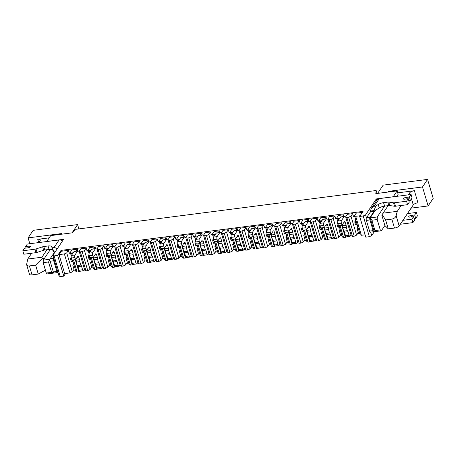 <?xml version="1.0" encoding="UTF-8"?>
<svg xmlns="http://www.w3.org/2000/svg" width="456" height="456" viewBox="0 0 456 456"><rect width="100%" height="100%" fill="white"/><g stroke="black" fill="none" stroke-linecap="round" stroke-linejoin="round"><path stroke-width="0.68" d="M348.623 217.221L346.845 217.449L352.471 236.43L354.244 236.202L348.623 217.221L350.966 216.15L352.659 213.63L347.329 214.32L345.637 216.839L346.845 217.449M345.637 216.839L351.257 235.82L352.471 236.43M358.205 228.142L357.002 228.296L358.279 232.611L356.586 235.131L354.244 236.202M330.856 219.518L329.078 219.746L334.704 238.727L336.482 238.499L330.856 219.518L333.199 218.447L334.892 215.927L329.563 216.611L327.87 219.136L329.078 219.746M327.87 219.136L333.49 238.117L334.704 238.727M340.438 230.44L339.235 230.593L340.512 234.908L338.819 237.428L336.482 238.499M313.09 221.81L311.317 222.038L316.937 241.019L318.715 240.791L313.09 221.81L315.432 220.738L317.125 218.219L311.796 218.908L310.103 221.428L311.317 222.038M310.103 221.428L315.723 240.409L316.937 241.019M322.671 232.731L321.469 232.885L322.751 237.2L321.052 239.719L318.715 240.791M295.328 224.101L293.55 224.335L299.17 243.316L300.949 243.088L295.328 224.101L297.665 223.035L299.358 220.516L294.029 221.2L292.336 223.725L293.55 224.335M292.336 223.725L297.962 242.706L299.17 243.316M304.91 235.028L303.707 235.182L304.984 239.497L303.291 242.016L300.949 243.088M277.561 226.398L275.783 226.626L281.403 245.607L283.182 245.379L277.561 226.398L279.898 225.327L281.597 222.807L276.268 223.497L274.569 226.016L275.783 226.626M274.569 226.016L280.195 244.997L281.403 245.607M287.143 237.32L285.94 237.473L287.217 241.788L285.524 244.308L283.182 245.379M259.795 228.69L258.016 228.923L263.642 247.904L265.415 247.676L259.795 228.69L262.137 227.624L263.83 225.104L258.501 225.788L256.808 228.313L258.016 228.923M256.808 228.313L262.428 247.294L263.642 247.904M269.376 239.617L268.174 239.77L269.45 244.085L267.757 246.605L265.415 247.676M242.028 230.987L240.249 231.215L245.875 250.196L247.648 249.968L242.028 230.987L244.37 229.915L246.063 227.396L240.734 228.085L239.041 230.605L240.249 231.215M239.041 230.605L244.661 249.586L245.875 250.196M251.609 241.908L250.407 242.062L251.683 246.377L249.991 248.896L247.648 249.968M224.261 233.278L222.488 233.512L228.108 252.493L229.887 252.259L224.261 233.278L226.603 232.212L228.296 229.687L222.967 230.377L221.274 232.896L222.488 233.512M221.274 232.896L226.894 251.883L228.108 252.493M233.842 244.199L232.64 244.359L233.922 248.674L232.224 251.193L229.887 252.259M206.494 235.575L204.721 235.803L210.341 254.784L212.12 254.556L206.494 235.575L208.837 234.504L210.529 231.984L205.2 232.674L203.507 235.193L204.721 235.803M203.507 235.193L209.133 254.174L210.341 254.784M216.081 246.496L214.879 246.65L216.155 250.965L214.462 253.485L212.12 254.556M188.733 237.867L186.954 238.1L192.575 257.081L194.353 256.848L188.733 237.867L191.07 236.801L192.768 234.276L187.433 234.965L185.74 237.485L186.954 238.1M185.74 237.485L191.366 256.466L192.575 257.081M198.314 248.788L197.112 248.947L198.388 253.257L196.696 255.782L194.353 256.848M170.966 240.164L169.187 240.392L174.813 259.373L176.586 259.145L170.966 240.164L173.308 239.092L175.001 236.573L169.672 237.262L167.973 239.782L169.187 240.392M167.973 239.782L173.599 258.763L174.813 259.373M180.547 251.085L179.345 251.239L180.622 255.554L178.929 258.073L176.586 259.145M153.199 242.455L151.42 242.683L157.046 261.67L158.819 261.436L153.199 242.455L155.542 241.389L157.234 238.864L151.905 239.554L150.212 242.073L151.42 242.683M150.212 242.073L155.832 261.054L157.046 261.67M162.781 253.376L161.578 253.536L162.855 257.845L161.162 260.37L158.819 261.436M135.432 244.752L133.654 244.98L139.279 263.961L141.058 263.733L135.432 244.752L137.775 243.681L139.468 241.161L134.138 241.851L132.445 244.37L133.654 244.98M132.445 244.37L138.065 263.351L139.279 263.961M145.014 255.673L143.811 255.827L145.088 260.142L143.395 262.662L141.058 263.733M117.665 247.044L115.892 247.272L121.513 266.258L123.291 266.025L117.665 247.044L120.008 245.978L121.701 243.453L116.371 244.142L114.678 246.662L115.892 247.272M114.678 246.662L120.298 265.643L121.513 266.258M127.247 257.965L126.044 258.125L127.327 262.434L125.634 264.959L123.291 266.025M99.904 249.341L98.125 249.569L103.746 268.55L105.524 268.322L99.904 249.341L102.241 248.269L103.934 245.75L98.604 246.434L96.911 248.959L98.125 249.569M96.911 248.959L102.537 267.94L103.746 268.55M109.486 260.262L108.283 260.416L109.56 264.731L107.867 267.25L105.524 268.322M82.137 251.632L80.359 251.86L85.979 270.841L87.757 270.613L82.137 251.632L84.474 250.561L86.173 248.041L80.843 248.731L79.144 251.25L80.359 251.86M79.144 251.25L84.77 270.231L85.979 270.841M91.719 262.553L90.516 262.707L91.793 267.022L90.1 269.547L87.757 270.613M339.999 225.475L343.585 237.582L345.363 237.348L341.778 225.241M339.686 218.378L337.964 218.601L338.443 220.225M322.232 227.766L325.818 239.873L327.596 239.645L324.011 227.538M321.919 220.67L320.197 220.892L320.682 222.517M304.471 230.063L308.056 242.17L309.829 241.936L306.244 229.83M304.158 222.961L302.431 223.189L302.915 224.814M286.704 232.355L290.29 244.462L292.068 244.234L288.477 232.127M286.391 225.258L284.664 225.481L285.148 227.105M268.937 234.652L272.523 246.759L274.301 246.525L270.716 234.418M268.624 227.55L266.902 227.772L267.381 229.402M251.17 236.943L254.756 249.05L256.534 248.822L252.949 236.715M250.857 229.847L249.136 230.069L249.614 231.694M233.404 239.24L236.989 251.341L238.767 251.113L235.182 239.007M233.09 232.138L231.369 232.36L231.847 233.991M215.637 241.532L219.228 253.639L221 253.411L217.415 241.304M215.329 234.435L213.602 234.658L214.086 236.282M197.875 243.823L201.461 255.93L203.233 255.702L199.648 243.595M197.562 236.727L195.835 236.949L196.319 238.579M180.109 246.12L183.694 258.227L185.472 257.999L181.881 245.892M179.795 239.024L178.074 239.246L178.552 240.871M162.342 248.412L165.927 260.518L167.705 260.29L164.12 248.184M162.028 241.315L160.307 241.537L160.786 243.168M144.575 250.709L148.16 262.816L149.939 262.588L146.353 250.481M144.261 243.612L142.54 243.835L143.019 245.459M126.808 253L130.393 265.107L132.172 264.879L128.586 252.772M126.494 245.904L124.773 246.126L125.257 247.75M109.047 255.297L112.632 267.404L114.405 267.17L110.819 255.069M108.733 248.201L107.006 248.423L107.491 250.048M91.28 257.589L94.865 269.695L96.644 269.467L93.052 257.361M90.966 250.492L89.239 250.714L89.724 252.339M73.513 259.886L77.098 271.993L78.877 271.759L75.291 259.652M73.199 252.789L71.478 253.012L71.957 254.636M64.37 253.929L59.041 254.613L64.661 273.594L69.99 272.91L64.37 253.929L66.713 252.858L68.406 250.338L61.298 251.256L59.041 254.613M370.677 232.138L371.703 235.609L369.36 236.681L363.227 215.973L359.676 216.435L363.061 211.39L61.041 250.39L57.655 255.434L54.104 255.89L60.238 276.598L59.023 275.988L52.89 255.28L63.618 239.314L46.74 241.498L50.69 235.615L72.014 232.862L76.175 229.254L376.16 190.517L375.807 193.629L397.125 190.876L393.192 196.81M363.227 215.973L365.57 214.907L366.436 217.837A1.932 0.724 82.6 0 0 366.385 220.402L369.554 231.101A1.932 0.724 82.6 0 0 370.363 232.178L373.92 231.722A1.932 0.724 82.6 0 0 374.182 231.528M376.713 200.344L376.297 198.941L365.57 214.907M376.297 198.941L393.175 196.758M52.89 255.28L54.104 255.89M359.738 233.318L357.624 233.592M341.971 235.615L339.857 235.889M324.205 237.907L322.09 238.18M306.443 240.204L304.323 240.477M288.676 242.495L286.556 242.769M270.91 244.792L268.795 245.066M253.143 247.084L251.028 247.357M235.376 249.381L233.261 249.654M217.615 251.672L215.494 251.946M199.848 253.969L197.727 254.243M182.081 256.261L179.96 256.534M164.314 258.558L162.199 258.826M146.547 260.849L144.432 261.123M128.78 263.14L126.665 263.414M111.019 265.438L108.898 265.711M93.252 267.729L91.132 268.003M75.485 270.026L73.37 270.3M65.578 273.48L63.789 276.142L60.238 276.598M371.703 235.609L374.342 231.688M369.36 236.681L365.809 237.143L359.676 216.435M57.655 255.434L63.789 276.142M396.794 196.342L398.151 194.33L397.125 190.876M51.596 272.34L48.53 261.983L43.2 262.673L46.267 273.03L51.596 272.34L53.774 272.842M43.2 262.673L43.252 260.108L50.485 249.346M54.441 272.973L47.344 273.913L46.267 273.03M384.556 206.112L377.249 216.982L377.197 219.547L380.264 229.898L381.341 230.787L384.892 225.498M377.197 219.547L371.868 220.237L374.935 230.588L380.264 229.898M381.341 230.787L374.233 231.705L370.147 217.9L377.249 216.982M375.06 210.581L370.147 217.9L371.868 220.237M357.002 228.296L357.869 227.008M73.952 264.85L72.749 265.004L73.615 263.716M90.516 262.707L91.382 261.419M108.283 260.416L109.149 259.128M126.044 258.125L126.916 256.831M143.811 255.827L144.677 254.539M161.578 253.536L162.444 252.242M179.345 251.239L180.211 249.951M197.112 248.947L197.978 247.654M214.879 246.65L215.745 245.362M232.64 244.359L233.506 243.065M250.407 242.062L251.273 240.774M268.174 239.77L269.04 238.482M285.94 237.473L286.807 236.185M303.707 235.182L304.574 233.894M321.469 232.885L322.335 231.597M339.235 230.593L340.102 229.305M374.233 231.705L374.935 230.588M43.252 260.108L50.006 259.236M49.955 259.806L48.53 261.983M376.16 190.517L377.038 193.475M61.041 250.39L61.298 251.256M360.143 215.734L355.731 216.304L361.351 235.285L365.113 234.8M70.52 253.262L69.711 253.365L69.169 252.926L68.406 250.338M70.372 252.772L69.169 252.926M337.753 221.371L336.75 217.985L338.443 215.466L343.773 214.776L344.28 216.475M354.625 216.064L353.423 216.218L352.659 213.63M361.351 235.285L360.137 234.675L354.517 215.694L356.21 213.174L362.406 212.371M71.267 255.782L70.264 252.396L71.957 249.877L77.286 249.187L77.788 250.885M88.139 250.475L86.936 250.629L86.173 248.041M89.034 253.485L88.031 250.105L89.724 247.585L95.053 246.895L95.555 248.588M105.906 248.184L104.703 248.338L103.934 245.75M106.795 251.193L105.798 247.807L107.491 245.288L112.82 244.604L113.322 246.297M123.673 245.887L122.47 246.04L121.701 243.453M124.562 248.896L123.559 245.516L125.257 242.997L130.587 242.307L131.089 244M141.44 243.595L140.237 243.749L139.468 241.161M142.329 246.605L141.326 243.225L143.019 240.7L148.348 240.016L148.855 241.708M159.201 241.298L157.998 241.452L157.234 238.864M160.096 244.308L159.093 240.928L160.786 238.408L166.115 237.718L166.617 239.411M176.968 239.007L175.765 239.161L175.001 236.573M177.863 242.016L176.86 238.636L178.552 236.111L183.882 235.427L184.384 237.12M194.735 236.71L193.532 236.863L192.768 234.276M195.624 239.725L194.626 236.339L196.319 233.82L201.649 233.13L202.15 234.829M212.502 234.418L211.299 234.572L210.529 231.984M213.391 237.428L212.393 234.048L214.086 231.523L219.416 230.839L219.917 232.531M230.269 232.121L229.066 232.281L228.296 229.687M231.158 235.136L230.155 231.751L231.853 229.231L237.183 228.541L237.684 230.24M248.03 229.83L246.827 229.984L246.063 227.396M248.925 232.839L247.921 229.459L249.614 226.934L254.944 226.25L255.445 227.943M265.797 227.533L264.594 227.692L263.83 225.104M266.692 230.548L265.688 227.162L267.381 224.643L272.711 223.953L273.212 225.652M283.564 225.241L282.361 225.395L281.597 222.807M284.458 228.251L283.455 224.871L285.148 222.351L290.478 221.662L290.979 223.355M301.33 222.944L300.128 223.104L299.358 220.516M302.22 225.959L301.222 222.574L302.915 220.054L308.245 219.364L308.746 221.063M319.097 220.653L317.895 220.807L317.125 218.219M319.987 223.662L318.983 220.282L320.682 217.763L326.012 217.073L326.513 218.766M336.864 218.361L335.662 218.515L334.892 215.927M66.713 252.858L72.333 271.839L74.026 269.319L72.749 265.004M72.783 260.895L71.193 261.1L70.686 259.378A0.969 0.365 82.6 0 1 70.708 258.096L71.216 257.344M77.098 271.993L75.884 271.383L72.521 260.011M71.193 261.1A0.969 0.365 82.6 0 0 71.598 261.641L72.949 261.465M70.264 252.396L71.478 253.012M69.99 272.91L72.333 271.839M88.287 250.971L87.478 251.074L86.936 250.629M90.544 258.603L88.96 258.808L88.447 257.081A0.969 0.365 82.6 0 1 88.475 255.799L88.983 255.052M94.865 269.695L93.651 269.086L90.282 257.72M84.474 250.561L90.1 269.547M88.96 258.808A0.969 0.365 82.6 0 0 89.365 259.344L90.715 259.173M88.031 250.105L89.239 250.714M106.054 248.674L105.239 248.776L104.703 248.338M108.311 256.312L106.727 256.511L106.214 254.79A0.969 0.365 82.6 0 1 106.242 253.507L106.744 252.755M112.632 267.404L111.418 266.794L108.049 255.423M102.241 248.269L107.867 267.25M106.727 256.511A0.969 0.365 82.6 0 0 107.131 257.053L108.482 256.876M105.798 247.807L107.006 248.423M123.815 246.382L123.006 246.485L122.47 246.04M126.078 254.015L124.494 254.22L123.981 252.493A0.969 0.365 82.6 0 1 124.009 251.21L124.511 250.464M130.393 265.107L129.185 264.497L125.816 253.131M120.008 245.978L125.634 264.959M124.494 254.22A0.969 0.365 82.6 0 0 124.898 254.756L126.249 254.585M123.559 245.516L124.773 246.126M141.582 244.085L140.773 244.194L140.237 243.749M143.845 251.723L142.261 251.929L141.748 250.201A0.969 0.365 82.6 0 1 141.776 248.919L142.278 248.167M148.16 262.816L146.952 262.206L143.583 250.834M137.775 243.681L143.395 262.662M142.261 251.929A0.969 0.365 82.6 0 0 142.665 252.464L144.016 252.288M141.326 243.225L142.54 243.835M159.349 241.794L158.54 241.897L157.998 241.452M161.612 249.426L160.022 249.631L159.514 247.904A0.969 0.365 82.6 0 1 159.537 246.622L160.045 245.875M165.927 260.518L164.719 259.909L161.35 248.543M155.542 241.389L161.162 260.37M160.022 249.631A0.969 0.365 82.6 0 0 160.432 250.173L161.777 249.996M159.093 240.928L160.307 241.537M177.116 239.497L176.307 239.605L175.765 239.161M179.379 247.135L177.789 247.34L177.276 245.613A0.969 0.365 82.6 0 1 177.304 244.33L177.811 243.578M183.694 258.227L182.48 257.617L179.117 246.246M173.308 239.092L178.929 258.073M177.789 247.34A0.969 0.365 82.6 0 0 178.193 247.876L179.544 247.699M176.86 238.636L178.074 239.246M194.883 237.205L194.068 237.308L193.532 236.863M197.14 244.838L195.556 245.043L195.043 243.316A0.969 0.365 82.6 0 1 195.071 242.033L195.573 241.287M201.461 255.93L200.247 255.32L196.878 243.954M191.07 236.801L196.696 255.782M195.556 245.043A0.969 0.365 82.6 0 0 195.96 245.584L197.311 245.408M194.626 236.339L195.835 236.949M212.644 234.908L211.835 235.017L211.299 234.572M214.907 242.546L213.322 242.752L212.809 241.024A0.969 0.365 82.6 0 1 212.838 239.742L213.34 238.99M219.228 253.639L218.014 253.029L214.645 241.657M208.837 234.504L214.462 253.485M213.322 242.752A0.969 0.365 82.6 0 0 213.727 243.287L215.078 243.116M212.393 234.048L213.602 234.658M230.411 232.617L229.602 232.72L229.066 232.281M232.674 240.249L231.089 240.454L230.576 238.727A0.969 0.365 82.6 0 1 230.605 237.445L231.106 236.698M236.989 251.341L235.78 250.732L232.412 239.366M226.603 232.212L232.224 251.193M231.089 240.454A0.969 0.365 82.6 0 0 231.494 240.996L232.845 240.819M230.155 231.751L231.369 232.36M248.178 230.32L247.369 230.428L246.827 229.984M250.441 237.958L248.851 238.163L248.343 236.436A0.969 0.365 82.6 0 1 248.366 235.153L248.873 234.401M254.756 249.05L253.547 248.44L250.179 237.074M244.37 229.915L249.991 248.896M248.851 238.163A0.969 0.365 82.6 0 0 249.261 238.699L250.606 238.528M247.921 229.459L249.136 230.069M265.945 228.028L265.135 228.131L264.594 227.692M268.208 235.661L266.617 235.866L266.11 234.145A0.969 0.365 82.6 0 1 266.133 232.856L266.64 232.11M272.523 246.759L271.309 246.143L267.946 234.777M262.137 227.624L267.757 246.605M266.617 235.866A0.969 0.365 82.6 0 0 267.022 236.407L268.373 236.231M265.688 227.162L266.902 227.772M283.712 225.731L282.897 225.84L282.361 225.395M285.969 233.369L284.384 233.575L283.871 231.847A0.969 0.365 82.6 0 1 283.9 230.565L284.401 229.813M290.29 244.462L289.075 243.852L285.707 232.486M279.898 225.327L285.524 244.308M284.384 233.575A0.969 0.365 82.6 0 0 284.789 234.11L286.14 233.939M283.455 224.871L284.664 225.481M301.479 223.44L300.664 223.543L300.128 223.104M303.736 231.072L302.151 231.277L301.638 229.556A0.969 0.365 82.6 0 1 301.667 228.274L302.168 227.521M308.056 242.17L306.842 241.555L303.474 230.189M297.665 223.035L303.291 242.016M302.151 231.277A0.969 0.365 82.6 0 0 302.556 231.819L303.907 231.642M301.222 222.574L302.431 223.189M319.24 221.149L318.43 221.251L317.895 220.807M321.503 228.781L319.918 228.986L319.405 227.259A0.969 0.365 82.6 0 1 319.434 225.976L319.935 225.224M325.818 239.873L324.609 239.263L321.241 227.897M315.432 220.738L321.052 239.719M319.918 228.986A0.969 0.365 82.6 0 0 320.323 229.522L321.674 229.351M318.983 220.282L320.197 220.892M337.007 218.851L336.197 218.954L335.662 218.515M339.27 226.484L337.685 226.689L337.172 224.968A0.969 0.365 82.6 0 1 337.201 223.685L337.702 222.933M343.585 237.582L342.376 236.966L339.007 225.6M333.199 218.447L338.819 237.428M337.685 226.689A0.969 0.365 82.6 0 0 338.09 227.23L339.435 227.054M336.75 217.985L337.964 218.601M354.774 216.56L353.964 216.663L353.423 216.218M357.037 224.192L355.446 224.398L354.939 222.67A0.969 0.365 82.6 0 1 354.962 221.388L355.822 220.105M350.966 216.15L356.586 235.131M355.446 224.398A0.969 0.365 82.6 0 0 355.857 224.933L357.202 224.762M354.517 215.694L355.731 216.304M346.446 236.858L345.363 237.348M328.679 239.149L327.596 239.645M310.912 241.446L309.829 241.936M293.145 243.738L292.068 244.234M275.384 246.035L274.301 246.525M257.617 248.326L256.534 248.822M239.85 250.618L238.767 251.113M222.083 252.915L221 253.411M204.316 255.206L203.233 255.702M186.55 257.503L185.472 257.999M168.788 259.795L167.705 260.29M151.021 262.092L149.939 262.588M133.255 264.383L132.172 264.879M115.488 266.68L114.405 267.17M97.721 268.972L96.644 269.467M79.96 271.269L78.877 271.759M342.479 216.708L343.773 214.776M324.712 219L326.012 217.073M306.951 221.291L308.245 219.364M289.184 223.588L290.478 221.662M271.417 225.88L272.711 223.953M253.65 228.177L254.944 226.25M235.883 230.468L237.183 228.541M218.122 232.765L219.416 230.839M200.355 235.057L201.649 233.13M182.588 237.354L183.882 235.427M164.821 239.645L166.115 237.718M147.054 241.942L148.348 240.016M129.287 244.234L130.587 242.307M111.526 246.531L112.82 244.604M93.759 248.822L95.053 246.895M75.992 251.119L77.286 249.187M185.809 237.701L184.634 237.143A1.932 0.724 -97.4 0 0 184.458 237.109A1.932 0.724 -97.4 0 0 184.195 237.302L181.562 241.224A1.932 0.724 -97.4 0 0 181.505 243.789L182.121 245.858L184.378 242.501A1.932 0.724 -97.4 0 1 184.64 242.307A1.932 0.724 -97.4 0 1 185.455 243.384L186.213 245.944A1.932 0.724 -97.4 0 1 186.373 247.859L187.399 251.313A1.932 0.724 -97.4 0 1 188.123 252.385L189.189 255.981A1.932 0.724 -97.4 0 0 189.998 257.059A1.932 0.724 -97.4 0 0 190.26 256.865L191.11 255.605M184.458 237.109L180.907 237.57A1.932 0.724 -97.4 0 0 180.644 237.758L178.005 241.68L181.562 241.224M178.005 241.68A1.932 0.724 -97.4 0 0 177.954 244.251L178.57 246.32L182.121 245.858M182.383 245.47L182.662 246.405A1.932 0.724 -97.4 0 1 182.822 248.32L186.373 247.859M182.822 248.32L183.842 251.769L187.399 251.313M183.842 251.769A1.932 0.724 -97.4 0 1 184.566 252.846L185.632 256.437L189.189 255.981M189.998 257.059L186.447 257.515A1.932 0.724 -97.4 0 1 185.632 256.437M310.165 221.644L308.997 221.086A1.932 0.724 -97.4 0 0 308.82 221.052A1.932 0.724 -97.4 0 0 308.558 221.245L305.919 225.167A1.932 0.724 -97.4 0 0 305.868 227.732L306.483 229.801L308.74 226.438A1.932 0.724 -97.4 0 1 309.003 226.25A1.932 0.724 -97.4 0 1 309.818 227.327L310.576 229.887A1.932 0.724 -97.4 0 1 310.735 231.802L311.756 235.25A1.932 0.724 -97.4 0 1 312.48 236.328L313.546 239.924A1.932 0.724 -97.4 0 0 314.361 241.002A1.932 0.724 -97.4 0 0 314.623 240.808L315.472 239.548M308.82 221.052L305.269 221.513A1.932 0.724 -97.4 0 0 305.001 221.701L302.368 225.623L305.919 225.167M302.368 225.623A1.932 0.724 -97.4 0 0 302.317 228.188L302.926 230.263L306.483 229.801M306.745 229.408L307.019 230.343A1.932 0.724 -97.4 0 1 307.184 232.258L310.735 231.802M307.184 232.258L308.205 235.712L311.756 235.25M308.205 235.712A1.932 0.724 -97.4 0 1 308.929 236.784L309.994 240.38L313.546 239.924M314.361 241.002L310.804 241.458A1.932 0.724 -97.4 0 1 309.994 240.38M221.337 233.113L220.168 232.554A1.932 0.724 -97.4 0 0 219.991 232.52A1.932 0.724 -97.4 0 0 219.729 232.714L217.09 236.635A1.932 0.724 -97.4 0 0 217.039 239.2L217.654 241.27L219.912 237.912A1.932 0.724 -97.4 0 1 220.174 237.718A1.932 0.724 -97.4 0 1 220.989 238.796L221.747 241.355A1.932 0.724 -97.4 0 1 221.907 243.27L222.927 246.724A1.932 0.724 -97.4 0 1 223.651 247.796L224.717 251.393A1.932 0.724 -97.4 0 0 225.532 252.47A1.932 0.724 -97.4 0 0 225.794 252.276L226.643 251.017M219.991 232.52L216.44 232.982A1.932 0.724 -97.4 0 0 216.172 233.17L213.539 237.091L217.09 236.635M213.539 237.091A1.932 0.724 -97.4 0 0 213.488 239.662L214.098 241.731L217.654 241.27M217.917 240.882L218.19 241.817A1.932 0.724 -97.4 0 1 218.35 243.732L221.907 243.27M218.35 243.732L219.376 247.18L222.927 246.724M219.376 247.18A1.932 0.724 -97.4 0 1 220.1 248.258L221.166 251.849L224.717 251.393M225.532 252.47L221.975 252.926A1.932 0.724 -97.4 0 1 221.166 251.849M29.822 243.732L28.095 237.889L61.851 233.535L62.033 234.15M49.185 237.855L37.745 239.332A3.865 1.408 163.5 0 1 40.322 239.919A3.865 1.408 163.5 0 1 40.168 240.557L38.811 242.569M388.922 191.936L388.74 191.32L422.495 186.966L427.58 179.402L383.165 185.136L377.614 193.401M411.107 208.141L428.116 205.947L422.495 186.966M408.342 194.855L409.699 192.837A3.865 1.408 163.5 0 1 414.379 190.699L397.712 192.854M61.851 233.535L62.067 234.145M78.865 228.906L77.588 224.597L72.071 232.811M77.588 224.597L33.174 230.331L28.095 237.889M387.583 192.113L388.74 191.32M428.116 205.947L433.2 198.383L427.58 179.402M388.261 228.866L384.864 225.469L381.797 215.112L383.063 213.157L397.273 211.327L396.139 215.728C395.466 217.54 394.03 218.669 391.829 219.125L385.611 219.929L388.261 228.866L394.474 228.063A3.865 1.408 -16.5 0 0 399.16 225.925L413.273 204.915L411.477 198.85M414.379 190.699L417.958 202.777A3.865 1.408 -16.5 0 0 413.273 204.915M397.273 211.327L401.189 205.496M388.107 205.65L383.063 213.157M385.611 219.929L382.099 214.616M45.401 270.112L38.27 274.062L35.619 265.124L29.406 265.922L32.051 274.865L38.27 274.062M47.002 249.7L41.958 257.207L27.748 259.042L26.608 264.594L29.475 274.278A3.865 1.408 -16.5 0 0 32.051 274.865M27.748 259.042L31.658 253.217M41.958 257.207L42.208 258.506L44.198 258.7M42.208 258.506L35.619 265.124M26.608 264.594C26.989 265.62 27.919 266.065 29.406 265.922M407.567 204.676L406.541 201.221L408.234 198.702L409.26 202.156L407.567 204.676L395.483 206.237L394.463 202.783L406.541 201.221M374.194 211.128L374.017 210.581L370.363 211.054A4.058 3.46 -146.1 0 0 370.506 211.789L366.436 217.837L369.993 217.381A1.932 0.724 82.6 0 0 369.936 219.946L373.105 230.645A1.932 0.724 82.6 0 0 373.92 231.722M369.993 217.381L374.057 211.327L370.506 211.789M374.017 210.581L375.721 206.072L374.102 206.277L371.475 208.135L370.363 211.054M375.721 206.072L378.223 204.499A5.563 2.029 163.5 0 1 383.559 202.658L387.822 202.105A2.411 0.878 163.5 0 1 388.78 202.093L393.499 202.795A2.411 0.878 -16.5 0 0 394.463 202.783M371.475 208.135L376.964 199.967A4.058 3.46 33.9 0 1 379.261 198.611L411.061 194.501L409.368 197.02L405.811 197.482A1.932 0.707 -16.5 0 0 403.395 198.873A1.932 0.707 -16.5 0 0 404.683 199.164L408.234 198.702M374.182 211.134L379.244 207.947A5.563 2.029 163.5 0 1 384.579 206.106L388.843 205.559A2.411 0.878 163.5 0 1 389.806 205.548L394.525 206.249A2.411 0.878 -16.5 0 0 395.483 206.237M409.368 197.02L410.389 200.475L412.082 197.955L411.061 194.501M410.389 200.475L408.821 200.674M412.879 222.619L414.572 220.1L413.552 216.651L411.859 219.171L412.879 222.619L400.801 224.181A2.411 0.878 163.5 0 1 400.305 224.221M407.442 213.602L416.374 212.45L417.4 215.899L415.701 218.418L414.139 218.623M385.018 225.623A5.563 2.029 -16.5 0 0 384.67 225.823M411.859 219.171L402.922 220.322M413.552 216.651L410.001 217.107A1.932 0.707 163.5 0 1 408.713 216.817A1.932 0.707 163.5 0 1 411.13 215.426L414.681 214.97L415.701 218.418M416.374 212.45L414.681 214.97M256.87 228.524L255.702 227.966A1.932 0.724 -97.4 0 0 255.525 227.932A1.932 0.724 -97.4 0 0 255.257 228.125L252.624 232.047A1.932 0.724 -97.4 0 0 252.573 234.612L253.183 236.681L255.44 233.324A1.932 0.724 -97.4 0 1 255.708 233.13A1.932 0.724 -97.4 0 1 256.517 234.207L257.275 236.767A1.932 0.724 -97.4 0 1 257.435 238.682L258.461 242.136A1.932 0.724 -97.4 0 1 259.185 243.208L260.251 246.804A1.932 0.724 -97.4 0 0 261.06 247.882A1.932 0.724 -97.4 0 0 261.328 247.688L262.171 246.428M255.525 227.932L251.968 228.393A1.932 0.724 -97.4 0 0 251.706 228.587L249.073 232.503L252.624 232.047M249.073 232.503A1.932 0.724 -97.4 0 0 249.016 235.074L249.631 237.143L253.183 236.681M253.445 236.293L253.724 237.228A1.932 0.724 -97.4 0 1 253.884 239.143L257.435 238.682M253.884 239.143L254.904 242.592L258.461 242.136M254.904 242.592A1.932 0.724 -97.4 0 1 255.634 243.669L256.694 247.266L260.251 246.804M261.06 247.882L257.509 248.338A1.932 0.724 -97.4 0 1 256.694 247.266M55.267 251.74L53.876 251.923L54.042 252.476L52.708 250.116A5.563 2.029 163.5 0 0 49.066 249.432L44.802 249.985A2.411 0.878 163.5 0 0 43.679 250.241L37.027 252.407A2.411 0.878 -16.5 0 1 35.904 252.67L23.82 254.226L22.8 250.777L34.878 249.215A2.411 0.878 -16.5 0 0 36.007 248.959L42.653 246.793A2.411 0.878 163.5 0 1 43.782 246.531L48.045 245.983A5.563 2.029 163.5 0 1 51.688 246.662L52.343 247.825L53.962 247.619C55.176 247.505 56.145 248.081 56.88 249.341M29.543 247.351L29.178 246.115A1.932 0.707 -16.5 0 1 30.466 246.405A1.932 0.707 -16.5 0 1 28.05 247.796L24.493 248.258L22.8 250.777M54.042 252.476L54.714 252.567M53.962 247.619L59.12 239.947L27.314 244.051L25.622 246.576L29.178 246.115M57.952 272.363A1.932 0.724 -97.4 0 1 57.684 272.557L54.133 273.013A1.932 0.724 -97.4 0 1 53.323 271.936L50.154 261.237A1.932 0.724 -97.4 0 1 50.206 258.672L54.27 252.624M57.684 272.557A1.932 0.724 -97.4 0 1 56.875 271.48L53.705 260.781A1.932 0.724 -97.4 0 1 53.757 258.216L50.206 258.672M59.12 239.947A4.058 3.46 33.9 0 1 62.495 240.985M26.06 248.053L25.622 246.576M52.343 247.825L53.876 251.923M203.57 235.41L202.401 234.851A1.932 0.724 -97.4 0 0 202.225 234.817A1.932 0.724 -97.4 0 0 201.962 235.005L199.329 238.927A1.932 0.724 -97.4 0 0 199.272 241.498L199.888 243.567L202.145 240.204A1.932 0.724 -97.4 0 1 202.407 240.016A1.932 0.724 -97.4 0 1 203.222 241.087L203.98 243.652A1.932 0.724 -97.4 0 1 204.14 245.567L205.16 249.016A1.932 0.724 -97.4 0 1 205.89 250.093L206.95 253.684A1.932 0.724 -97.4 0 0 207.765 254.761A1.932 0.724 -97.4 0 0 208.027 254.573L208.876 253.314M202.225 234.817L198.673 235.273A1.932 0.724 -97.4 0 0 198.406 235.467L195.772 239.389L199.329 238.927M195.772 239.389A1.932 0.724 -97.4 0 0 195.721 241.954L196.331 244.023L199.888 243.567M200.15 243.173L200.423 244.108A1.932 0.724 -97.4 0 1 200.589 246.023L204.14 245.567M200.589 246.023L201.609 249.478L205.16 249.016M201.609 249.478A1.932 0.724 -97.4 0 1 202.333 250.549L203.399 254.146L206.95 253.684M207.765 254.761L204.214 255.223A1.932 0.724 -97.4 0 1 203.399 254.146M274.637 226.233L273.463 225.674A1.932 0.724 -97.4 0 0 273.286 225.64A1.932 0.724 -97.4 0 0 273.024 225.834L270.391 229.756A1.932 0.724 -97.4 0 0 270.334 232.321L270.95 234.39L273.207 231.027A1.932 0.724 -97.4 0 1 273.475 230.839A1.932 0.724 -97.4 0 1 274.284 231.916L275.042 234.475A1.932 0.724 -97.4 0 1 275.202 236.39L276.228 239.839A1.932 0.724 -97.4 0 1 276.952 240.916L278.017 244.513A1.932 0.724 -97.4 0 0 278.827 245.584A1.932 0.724 -97.4 0 0 279.089 245.396L279.938 244.137M273.286 225.64L269.735 226.096A1.932 0.724 -97.4 0 0 269.473 226.29L266.834 230.212L270.391 229.756M266.834 230.212A1.932 0.724 -97.4 0 0 266.783 232.777L267.398 234.846L270.95 234.39M271.212 233.996L271.491 234.931A1.932 0.724 -97.4 0 1 271.651 236.846L275.202 236.39M271.651 236.846L272.671 240.301L276.228 239.839M272.671 240.301A1.932 0.724 -97.4 0 1 273.395 241.372L274.461 244.969L278.017 244.513M278.827 245.584L275.276 246.046A1.932 0.724 -97.4 0 1 274.461 244.969M168.042 239.998L166.873 239.434A1.932 0.724 -97.4 0 0 166.691 239.406A1.932 0.724 -97.4 0 0 166.429 239.594L163.795 243.515A1.932 0.724 -97.4 0 0 163.744 246.08L164.354 248.155L166.611 244.792A1.932 0.724 -97.4 0 1 166.879 244.604A1.932 0.724 -97.4 0 1 167.688 245.676L168.446 248.241A1.932 0.724 -97.4 0 1 168.606 250.156L169.632 253.604A1.932 0.724 -97.4 0 1 170.356 254.676L171.422 258.273A1.932 0.724 -97.4 0 0 172.231 259.35A1.932 0.724 -97.4 0 0 172.493 259.162L173.343 257.902M166.691 239.406L163.14 239.862A1.932 0.724 -97.4 0 0 162.877 240.055L160.244 243.977L163.795 243.515M160.244 243.977A1.932 0.724 -97.4 0 0 160.187 246.542L160.803 248.611L164.354 248.155M164.616 247.762L164.895 248.697A1.932 0.724 -97.4 0 1 165.055 250.612L168.606 250.156M165.055 250.612L166.075 254.066L169.632 253.604M166.075 254.066A1.932 0.724 -97.4 0 1 166.805 255.138L167.865 258.734L171.422 258.273M172.231 259.35L168.68 259.812A1.932 0.724 -97.4 0 1 167.865 258.734M96.974 249.175L95.806 248.611A1.932 0.724 -97.4 0 0 95.629 248.583A1.932 0.724 -97.4 0 0 95.367 248.771L92.733 252.692A1.932 0.724 -97.4 0 0 92.676 255.257L93.292 257.332L95.549 253.969A1.932 0.724 -97.4 0 1 95.811 253.775A1.932 0.724 -97.4 0 1 96.626 254.853L97.384 257.418A1.932 0.724 -97.4 0 1 97.544 259.327L98.564 262.781A1.932 0.724 -97.4 0 1 99.294 263.853L100.354 267.45A1.932 0.724 -97.4 0 0 101.169 268.527A1.932 0.724 -97.4 0 0 101.431 268.339L102.281 267.073M95.629 248.583L92.078 249.039A1.932 0.724 -97.4 0 0 91.816 249.232L89.176 253.154L92.733 252.692M89.176 253.154A1.932 0.724 -97.4 0 0 89.125 255.719L89.741 257.788L93.292 257.332M93.554 256.939L93.833 257.874A1.932 0.724 -97.4 0 1 93.993 259.789L97.544 259.327M93.993 259.789L95.013 263.237L98.564 262.781M95.013 263.237A1.932 0.724 -97.4 0 1 95.737 264.315L96.803 267.911L100.354 267.45M101.169 268.527L97.618 268.989A1.932 0.724 -97.4 0 1 96.803 267.911M327.932 219.347L326.764 218.789A1.932 0.724 -97.4 0 0 326.587 218.76A1.932 0.724 -97.4 0 0 326.325 218.948L323.686 222.87A1.932 0.724 -97.4 0 0 323.635 225.435L324.25 227.51L326.507 224.147A1.932 0.724 -97.4 0 1 326.77 223.953A1.932 0.724 -97.4 0 1 327.579 225.03L328.343 227.59A1.932 0.724 -97.4 0 1 328.502 229.505L329.523 232.959A1.932 0.724 -97.4 0 1 330.247 234.031L331.312 237.627A1.932 0.724 -97.4 0 0 332.128 238.705A1.932 0.724 -97.4 0 0 332.39 238.511L333.233 237.251M326.587 218.76L323.03 219.216A1.932 0.724 -97.4 0 0 322.768 219.41L320.135 223.332L323.686 222.87M320.135 223.332A1.932 0.724 -97.4 0 0 320.083 225.897L320.693 227.966L324.25 227.51M324.512 227.116L324.786 228.051A1.932 0.724 -97.4 0 1 324.946 229.966L328.502 229.505M324.946 229.966L325.972 233.415L329.523 232.959M325.972 233.415A1.932 0.724 -97.4 0 1 326.695 234.492L327.761 238.089L331.312 237.627M332.128 238.705L328.571 239.166A1.932 0.724 -97.4 0 1 327.761 238.089M114.741 246.878L113.572 246.32A1.932 0.724 -97.4 0 0 113.396 246.286A1.932 0.724 -97.4 0 0 113.134 246.479L110.494 250.401A1.932 0.724 -97.4 0 0 110.443 252.966L111.059 255.035L113.316 251.678A1.932 0.724 -97.4 0 1 113.578 251.484A1.932 0.724 -97.4 0 1 114.393 252.561L115.151 255.121A1.932 0.724 -97.4 0 1 115.311 257.036L116.331 260.484A1.932 0.724 -97.4 0 1 117.055 261.562L118.121 265.158A1.932 0.724 -97.4 0 0 118.936 266.236A1.932 0.724 -97.4 0 0 119.198 266.042L120.048 264.782M113.396 246.286L109.845 246.747A1.932 0.724 -97.4 0 0 109.577 246.935L106.943 250.857L110.494 250.401M106.943 250.857A1.932 0.724 -97.4 0 0 106.892 253.422L107.502 255.497L111.059 255.035M111.321 254.647L111.595 255.582A1.932 0.724 -97.4 0 1 111.76 257.492L115.311 257.036M111.76 257.492L112.78 260.946L116.331 260.484M112.78 260.946A1.932 0.724 -97.4 0 1 113.504 262.018L114.57 265.614L118.121 265.158M118.936 266.236L115.379 266.692A1.932 0.724 -97.4 0 1 114.57 265.614M132.508 244.587L131.339 244.023A1.932 0.724 -97.4 0 0 131.163 243.994A1.932 0.724 -97.4 0 0 130.9 244.182L128.261 248.104A1.932 0.724 -97.4 0 0 128.21 250.669L128.826 252.744L131.083 249.381A1.932 0.724 -97.4 0 1 131.345 249.187A1.932 0.724 -97.4 0 1 132.154 250.264L132.918 252.829A1.932 0.724 -97.4 0 1 133.078 254.739L134.098 258.193A1.932 0.724 -97.4 0 1 134.822 259.264L135.888 262.861A1.932 0.724 -97.4 0 0 136.703 263.938A1.932 0.724 -97.4 0 0 136.965 263.75L137.809 262.485M131.163 243.994L127.606 244.45A1.932 0.724 -97.4 0 0 127.344 244.644L124.71 248.566L128.261 248.104M124.71 248.566A1.932 0.724 -97.4 0 0 124.659 251.131L125.269 253.2L128.826 252.744M129.088 252.35L129.361 253.285A1.932 0.724 -97.4 0 1 129.521 255.2L133.078 254.739M129.521 255.2L130.547 258.649L134.098 258.193M130.547 258.649A1.932 0.724 -97.4 0 1 131.271 259.726L132.337 263.323L135.888 262.861M136.703 263.938L133.146 264.4A1.932 0.724 -97.4 0 1 132.337 263.323M150.275 242.29L149.106 241.731A1.932 0.724 -97.4 0 0 148.93 241.697A1.932 0.724 -97.4 0 0 148.662 241.891L146.028 245.812A1.932 0.724 -97.4 0 0 145.977 248.377L146.587 250.447L148.85 247.089A1.932 0.724 -97.4 0 1 149.112 246.895A1.932 0.724 -97.4 0 1 149.921 247.973L150.679 250.532A1.932 0.724 -97.4 0 1 150.845 252.447L151.865 255.896A1.932 0.724 -97.4 0 1 152.589 256.973L153.655 260.57A1.932 0.724 -97.4 0 0 154.464 261.647A1.932 0.724 -97.4 0 0 154.732 261.453L155.576 260.194M148.93 241.697L145.373 242.159A1.932 0.724 -97.4 0 0 145.111 242.347L142.477 246.268L146.028 245.812M142.477 246.268A1.932 0.724 -97.4 0 0 142.42 248.833L143.036 250.908L146.587 250.447M146.849 250.059L147.128 250.994A1.932 0.724 -97.4 0 1 147.288 252.909L150.845 252.447M147.288 252.909L148.314 256.357L151.865 255.896M148.314 256.357A1.932 0.724 -97.4 0 1 149.038 257.429L150.104 261.026L153.655 260.57M154.464 261.647L150.913 262.103A1.932 0.724 -97.4 0 1 150.104 261.026M345.699 217.056L344.531 216.497A1.932 0.724 -97.4 0 0 344.354 216.463A1.932 0.724 -97.4 0 0 344.086 216.657L341.453 220.579A1.932 0.724 -97.4 0 0 341.401 223.144L342.011 225.213L344.274 221.85A1.932 0.724 -97.4 0 1 344.536 221.662A1.932 0.724 -97.4 0 1 345.346 222.739L346.104 225.298A1.932 0.724 -97.4 0 1 346.269 227.213L347.29 230.662A1.932 0.724 -97.4 0 1 348.013 231.739L349.079 235.336A1.932 0.724 -97.4 0 0 349.889 236.413A1.932 0.724 -97.4 0 0 350.157 236.219L351 234.96M344.354 216.463L340.797 216.925A1.932 0.724 -97.4 0 0 340.535 217.113L337.902 221.035L341.453 220.579M337.902 221.035A1.932 0.724 -97.4 0 0 337.845 223.6L338.46 225.674L342.011 225.213M342.274 224.819L342.553 225.754A1.932 0.724 -97.4 0 1 342.712 227.669L346.269 227.213M342.712 227.669L343.733 231.124L347.29 230.662M343.733 231.124A1.932 0.724 -97.4 0 1 344.462 232.195L345.528 235.792L349.079 235.336M349.889 236.413L346.338 236.869A1.932 0.724 -97.4 0 1 345.528 235.792M239.104 230.821L237.935 230.263A1.932 0.724 -97.4 0 0 237.758 230.229A1.932 0.724 -97.4 0 0 237.49 230.422L234.857 234.338A1.932 0.724 -97.4 0 0 234.806 236.909L235.416 238.978L237.679 235.615A1.932 0.724 -97.4 0 1 237.941 235.427A1.932 0.724 -97.4 0 1 238.75 236.504L239.508 239.064A1.932 0.724 -97.4 0 1 239.674 240.979L240.694 244.427A1.932 0.724 -97.4 0 1 241.418 245.505L242.484 249.096A1.932 0.724 -97.4 0 0 243.299 250.173A1.932 0.724 -97.4 0 0 243.561 249.985L244.405 248.725M237.758 230.229L234.202 230.685A1.932 0.724 -97.4 0 0 233.939 230.878L231.306 234.8L234.857 234.338M231.306 234.8A1.932 0.724 -97.4 0 0 231.249 237.365L231.865 239.434L235.416 238.978M235.684 238.585L235.957 239.52A1.932 0.724 -97.4 0 1 236.117 241.435L239.674 240.979M236.117 241.435L237.143 244.889L240.694 244.427M237.143 244.889A1.932 0.724 -97.4 0 1 237.867 245.961L238.933 249.557L242.484 249.096M243.299 250.173L239.742 250.635A1.932 0.724 -97.4 0 1 238.933 249.557M79.213 251.467L78.044 250.908A1.932 0.724 -97.4 0 0 77.862 250.874A1.932 0.724 -97.4 0 0 77.6 251.068L74.966 254.989A1.932 0.724 -97.4 0 0 74.909 257.555L75.525 259.624L77.782 256.261A1.932 0.724 -97.4 0 1 78.05 256.072A1.932 0.724 -97.4 0 1 78.859 257.15L79.618 259.709A1.932 0.724 -97.4 0 1 79.777 261.624L80.803 265.073A1.932 0.724 -97.4 0 1 81.527 266.15L82.593 269.747A1.932 0.724 -97.4 0 0 83.402 270.824A1.932 0.724 -97.4 0 0 83.665 270.63L84.514 269.371M77.862 250.874L74.311 251.336A1.932 0.724 -97.4 0 0 74.049 251.524L71.41 255.445L74.966 254.989M71.41 255.445A1.932 0.724 -97.4 0 0 71.358 258.01L71.974 260.085L75.525 259.624M75.787 259.236L76.066 260.171A1.932 0.724 -97.4 0 1 76.226 262.08L79.777 261.624M76.226 262.08L77.246 265.534L80.803 265.073M77.246 265.534A1.932 0.724 -97.4 0 1 77.97 266.606L79.036 270.203L82.593 269.747M83.402 270.824L79.851 271.28A1.932 0.724 -97.4 0 1 79.036 270.203M292.399 223.936L291.23 223.377A1.932 0.724 -97.4 0 0 291.053 223.349A1.932 0.724 -97.4 0 0 290.791 223.537L288.158 227.458A1.932 0.724 -97.4 0 0 288.101 230.023L288.716 232.093L290.974 228.735A1.932 0.724 -97.4 0 1 291.236 228.541A1.932 0.724 -97.4 0 1 292.051 229.619L292.809 232.178A1.932 0.724 -97.4 0 1 292.969 234.093L293.989 237.547A1.932 0.724 -97.4 0 1 294.718 238.619L295.779 242.216A1.932 0.724 -97.4 0 0 296.594 243.293A1.932 0.724 -97.4 0 0 296.856 243.099L297.705 241.84M291.053 223.349L287.502 223.805A1.932 0.724 -97.4 0 0 287.24 223.999L284.601 227.92L288.158 227.458M284.601 227.92A1.932 0.724 -97.4 0 0 284.55 230.485L285.165 232.554L288.716 232.093M288.979 231.705L289.258 232.64A1.932 0.724 -97.4 0 1 289.417 234.555L292.969 234.093M289.417 234.555L290.438 238.003L293.989 237.547M290.438 238.003A1.932 0.724 -97.4 0 1 291.162 239.081L292.228 242.677L295.779 242.216M296.594 243.293L293.043 243.749A1.932 0.724 -97.4 0 1 292.228 242.677M71.723 259.242L70.686 259.378M74.909 257.555L70.708 258.096M89.49 256.95L88.447 257.081M89.125 255.713L88.475 255.799M107.257 254.653L106.214 254.79M110.443 252.966L106.242 253.507M125.018 252.362L123.981 252.493M128.21 250.669L124.009 251.21M142.785 250.065L141.748 250.201M145.977 248.377L141.776 248.919M160.552 247.773L159.514 247.904M163.744 246.08L159.537 246.622M178.319 245.476L177.276 245.613M181.505 243.789L177.304 244.33M196.086 243.185L195.043 243.316M199.272 241.498L195.071 242.033M213.853 240.888L212.809 241.024M217.039 239.2L212.838 239.742M231.614 238.596L230.576 238.727M234.806 236.909L230.605 237.445M249.381 236.299L248.343 236.436M252.573 234.612L248.366 235.153M267.148 234.008L266.11 234.145M270.334 232.321L266.133 232.856M284.914 231.711L283.871 231.847M288.101 230.023L283.9 230.565M302.681 229.419L301.638 229.556M305.868 227.732L301.667 228.274M320.443 227.128L319.405 227.259M323.635 225.435L319.434 225.976M338.209 224.831L337.172 224.968M341.401 223.144L337.201 223.685M356.524 222.465L354.939 222.67M356.159 221.234L354.962 221.388M180.644 237.758L184.195 237.302M186.213 245.944L182.662 246.405M183.625 243.618L185.455 243.384M184.566 252.846L188.123 252.385M305.001 221.701L308.558 221.245M310.576 229.887L307.019 230.343M307.988 227.561L309.818 227.327M308.929 236.784L312.48 236.328M216.172 233.17L219.729 232.714M221.747 241.355L218.19 241.817M219.159 239.029L220.989 238.796M220.1 248.258L223.651 247.796M37.745 239.332L38.709 242.581M399.16 225.925L396.139 215.728M410.223 194.609L409.699 192.837M394.474 228.063L391.829 219.125M379.261 198.611L374.102 206.277M369.936 219.946L366.385 220.402M373.105 230.645L369.554 231.101M411.13 215.426L411.568 216.908M400.659 223.696L400.801 224.181M406.25 198.958L405.811 197.482M379.244 207.947L378.223 204.499M384.579 206.106L383.559 202.658M388.843 205.559L387.822 202.105M389.806 205.548L388.78 202.093M394.525 206.249L393.499 202.795M251.706 228.587L255.257 228.125M257.275 236.767L253.724 237.228M254.687 234.447L256.517 234.207M255.634 243.669L259.185 243.208M53.323 271.936L56.875 271.48M50.154 261.237L53.705 260.781M35.904 252.67L34.878 249.215M37.027 252.407L36.007 248.959M43.679 250.241L42.653 246.793M44.802 249.985L43.782 246.531M49.066 249.432L48.045 245.983M52.708 250.116L51.688 246.662M198.406 235.467L201.962 235.005M203.98 243.652L200.423 244.108M201.392 241.327L203.222 241.087M202.333 250.549L205.89 250.093M269.473 226.29L273.024 225.834M275.042 234.475L271.491 234.931M272.454 232.15L274.284 231.916M273.395 241.372L276.952 240.916M162.877 240.055L166.429 239.594M168.446 248.241L164.895 248.697M165.859 245.915L167.688 245.676M166.805 255.138L170.356 254.676M91.816 249.232L95.367 248.771M89.125 255.719L92.676 255.257M97.384 257.418L93.833 257.874M94.797 255.092L96.626 254.853M95.737 264.315L99.294 263.853M322.768 219.41L326.325 218.948M328.343 227.59L324.786 228.051M325.755 225.27L327.579 225.03M326.695 234.492L330.247 234.031M109.577 246.935L113.134 246.479M115.151 255.121L111.595 255.582M112.564 252.795L114.393 252.561M113.504 262.018L117.055 261.562M127.344 244.644L130.9 244.182M132.918 252.829L129.361 253.285M130.331 250.504L132.154 250.264M131.271 259.726L134.822 259.264M145.111 242.347L148.662 241.891M150.679 250.532L147.128 250.994M148.092 248.206L149.921 247.973M149.038 257.429L152.589 256.973M340.535 217.113L344.086 216.657M346.104 225.298L342.553 225.754M343.516 222.973L345.346 222.739M344.462 232.195L348.013 231.739M233.939 230.878L237.49 230.422M239.508 239.064L235.957 239.52M236.92 236.738L238.75 236.504M237.867 245.961L241.418 245.505M74.049 251.524L77.6 251.068M79.618 259.709L76.066 260.171M77.03 257.383L78.859 257.15M77.97 266.606L81.527 266.15M287.24 223.999L290.791 223.537M292.809 232.178L289.258 232.64M290.221 229.858L292.051 229.619M291.162 239.081L294.718 238.619"/></g></svg>
